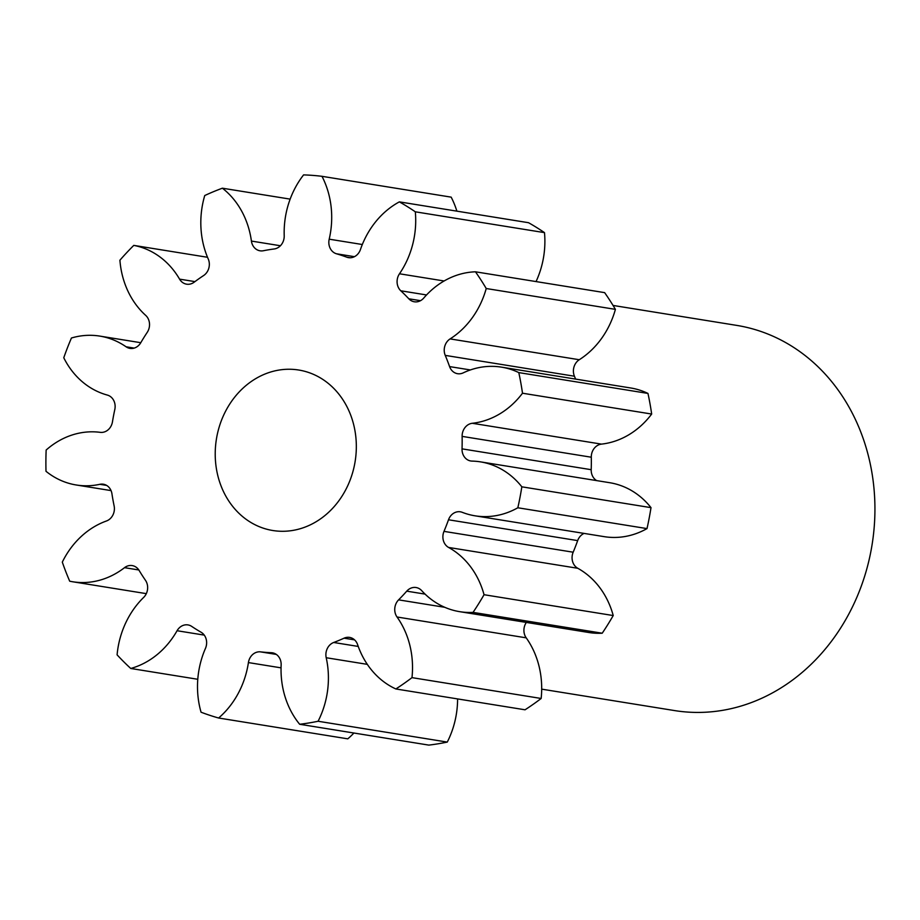 <?xml version="1.0" encoding="UTF-8"?>
<svg xmlns="http://www.w3.org/2000/svg" width="920" height="920" viewBox="0 0 920 920"><rect width="100%" height="100%" fill="white"/><g stroke="black" fill="none" stroke-linecap="round" stroke-linejoin="round"><path stroke-width="1.38" d="M218.856 428.156A81.282 70.254 -80.8 0 0 272.837 530.518A81.282 70.254 -80.8 0 0 352.693 472.385A81.282 70.254 -80.8 0 0 298.724 370.024A81.282 70.254 -80.8 0 0 218.856 428.156M541.696 689.149L674.532 710.573A195.086 168.613 -80.8 0 0 866.203 571.044A195.086 168.613 -80.8 0 0 736.655 325.381L613.053 305.44M456.872 211.151A83.409 72.082 99.2 0 0 451.168 197.144L321.988 176.318A276.38 238.867 -80.8 0 0 303.589 174.892A83.409 72.082 99.2 0 0 287.88 206.034A83.409 72.082 99.2 0 0 284.211 235.692A12.351 10.683 99.2 0 1 283.659 240.085A12.351 10.683 99.2 0 1 274.195 248.963A203.216 175.639 99.2 0 0 263.373 250.746A12.351 10.683 99.2 0 1 260.049 250.803A12.351 10.683 99.2 0 1 251.413 241.074L280.427 245.743M290.156 199.123L222.398 188.197A276.38 238.867 -80.8 0 0 204.746 195.534A83.409 72.082 99.2 0 0 204.539 196.236A83.409 72.082 99.2 0 0 208.242 258.991A12.351 10.683 99.2 0 1 208.782 268.295A12.351 10.683 99.2 0 1 203.607 275.551A203.216 175.639 99.2 0 0 194.155 282.198A12.351 10.683 99.2 0 1 186.611 284.176A12.351 10.683 99.2 0 1 179.572 279.139L194.936 281.612M179.572 279.139A83.409 72.082 99.2 0 0 133.779 245.387A276.38 238.867 -80.8 0 0 119.91 260.21A83.409 72.082 99.2 0 0 145.671 315.365A12.351 10.683 99.2 0 1 148.982 328.543A12.351 10.683 99.2 0 1 147.234 332.35A203.216 175.639 99.2 0 0 140.771 342.723A12.351 10.683 99.2 0 1 129.984 348.381A12.351 10.683 99.2 0 1 126.086 346.794L134.182 348.105M126.086 346.794A83.409 72.082 99.2 0 0 99.808 336.099A83.409 72.082 99.2 0 0 71.438 338.008A276.38 238.867 -80.8 0 0 63.767 357.753A83.409 72.082 99.2 0 0 107.329 395.071A12.351 10.683 99.2 0 1 114.804 409.538A203.216 175.639 99.2 0 0 112.459 421.843A12.351 10.683 99.2 0 1 112.09 423.476A12.351 10.683 99.2 0 1 100.222 432.342A83.409 72.082 99.2 0 0 46.149 450.041A276.38 238.867 -80.8 0 0 46 471.293A83.409 72.082 99.2 0 0 76.268 484.989L111.055 490.601M106.628 485.403L99.843 484.311A12.351 10.683 99.2 0 1 103.339 484.207A12.351 10.683 99.2 0 1 111.941 493.764A203.216 175.639 99.2 0 0 114.114 505.873A12.351 10.683 99.2 0 1 113.85 512.612A12.351 10.683 99.2 0 1 106.432 520.996A83.409 72.082 99.2 0 0 62.307 562.12A276.38 238.867 -80.8 0 0 69.701 581.198A83.409 72.082 99.2 0 0 72.68 581.762L146.314 593.641M138.828 569.974L124.51 567.674A12.351 10.683 99.2 0 1 132.192 565.582A12.351 10.683 99.2 0 1 139.138 570.469A203.216 175.639 99.2 0 0 145.463 580.29A12.351 10.683 99.2 0 1 147.096 591.56A12.351 10.683 99.2 0 1 143.658 597.413A83.409 72.082 99.2 0 0 120.428 636.985A83.409 72.082 99.2 0 0 117.093 654.844A276.38 238.867 -80.8 0 0 130.755 668.472L197.777 679.282M204.251 635.11L177.065 630.729A12.351 10.683 99.2 0 1 187.933 624.91A12.351 10.683 99.2 0 1 191.693 626.394A203.216 175.639 99.2 0 0 201.066 632.224A12.351 10.683 99.2 0 1 206.08 646.656A12.351 10.683 99.2 0 1 205.459 648.393A83.409 72.082 99.2 0 0 201.227 660.169A83.409 72.082 99.2 0 0 201.054 712.206A276.38 238.867 -80.8 0 0 218.615 718.014L347.794 738.841A83.409 72.082 99.2 0 0 353.901 733.021M222.398 188.197A83.409 72.082 99.2 0 1 251.413 241.074M99.843 484.311A83.409 72.082 99.2 0 1 76.268 484.989M124.51 567.674A83.409 72.082 99.2 0 1 72.68 581.762M177.065 630.729A83.409 72.082 99.2 0 1 130.755 668.472M281.048 667.851L248.411 662.584A83.409 72.082 99.2 0 1 218.615 718.014M248.411 662.584A12.351 10.683 99.2 0 1 260.51 651.866L276.322 654.419M273.47 653.05L271.308 652.706A203.216 175.639 99.2 0 1 260.51 651.866M271.308 652.706A12.351 10.683 99.2 0 1 272.4 652.809A12.351 10.683 99.2 0 1 281.14 665.114A83.409 72.082 99.2 0 0 299.655 724.27A276.38 238.867 -80.8 0 0 318.09 721.257L447.269 742.083A83.409 72.082 99.2 0 0 457.596 698.924M367.322 664.355L326.209 657.731A83.409 72.082 99.2 0 1 318.09 721.257M326.209 657.731A12.351 10.683 99.2 0 1 333.695 642.482L358.248 646.438M354.568 639.871L344.068 638.181A203.216 175.639 99.2 0 1 333.695 642.482M344.068 638.181A12.351 10.683 99.2 0 1 349.577 637.399A12.351 10.683 99.2 0 1 357.627 644.69A83.409 72.082 99.2 0 0 395.864 688.965A276.38 238.867 -80.8 0 0 411.987 677.637L541.155 698.475A83.409 72.082 99.2 0 0 526.205 637.836L397.026 616.998A83.409 72.082 99.2 0 1 411.987 677.637M397.026 616.998A12.351 10.683 99.2 0 1 398.601 599.863L444.774 607.303M425.074 594.113L406.743 591.157A203.216 175.639 99.2 0 1 398.601 599.863M406.743 591.157A12.351 10.683 99.2 0 1 416.058 587.523A12.351 10.683 99.2 0 1 421.693 590.64A83.409 72.082 99.2 0 0 459.712 611.673L588.892 632.511A83.409 72.082 99.2 0 0 602.22 633.213A276.38 238.867 -80.8 0 0 613.226 615.549A83.409 72.082 99.2 0 0 577.783 568.284L448.603 547.446A83.409 72.082 99.2 0 1 484.046 594.711L613.226 615.549M484.046 594.711A276.38 238.867 -80.8 0 1 473.041 612.386A83.409 72.082 99.2 0 1 459.712 611.673M448.603 547.446A12.351 10.683 99.2 0 1 443.992 531.369L573.172 552.207A12.351 10.683 -80.8 0 0 577.783 568.284M584.062 533.404A12.351 10.683 -80.8 0 0 577.668 540.615L448.5 519.777A203.216 175.639 99.2 0 1 443.992 531.369M448.5 519.777A12.351 10.683 99.2 0 1 460.356 511.807A12.351 10.683 99.2 0 1 462.254 512.325A83.409 72.082 99.2 0 0 475.065 515.821L604.233 536.659A83.409 72.082 99.2 0 0 647.001 528.597A276.38 238.867 -80.8 0 0 651.004 507.644A83.409 72.082 99.2 0 0 609.672 482.701L480.493 461.863A83.409 72.082 99.2 0 1 521.835 486.818L651.004 507.644M521.835 486.818A276.38 238.867 -80.8 0 1 517.833 507.771A83.409 72.082 99.2 0 1 475.065 515.821M462.116 436.379A12.351 10.683 99.2 0 1 472.305 423.28A83.409 72.082 99.2 0 0 522.502 393.219L651.67 414.046A83.409 72.082 99.2 0 1 601.473 444.118A12.351 10.683 -80.8 0 0 591.295 457.217L462.116 436.379A203.216 175.639 99.2 0 1 462.035 448.856A12.351 10.683 99.2 0 0 470.775 460.977A12.351 10.683 99.2 0 0 472.029 461.092A83.409 72.082 99.2 0 1 480.493 461.863M522.502 393.219A276.38 238.867 -80.8 0 0 518.799 372.6L647.967 393.426A83.409 72.082 99.2 0 0 630.683 387.975L501.503 367.149A83.409 72.082 99.2 0 1 518.799 372.6M445.245 355.384A12.351 10.683 99.2 0 1 450.098 338.905A83.409 72.082 99.2 0 0 486.231 288.523L615.411 309.361A83.409 72.082 99.2 0 1 579.278 359.731A12.351 10.683 -80.8 0 0 574.425 376.222L445.245 355.384A203.216 175.639 99.2 0 1 449.592 366.597A12.351 10.683 99.2 0 0 457.585 373.704A12.351 10.683 99.2 0 0 463.254 372.853A83.409 72.082 99.2 0 1 501.503 367.149M486.231 288.523A276.38 238.867 -80.8 0 0 475.467 271.802L604.647 292.64A276.38 238.867 -80.8 0 1 615.411 309.361M426.546 294.952L400.809 290.8A203.216 175.639 99.2 0 1 408.825 298.793A12.351 10.683 99.2 0 0 414.345 301.783A12.351 10.683 99.2 0 0 423.786 298.011A83.409 72.082 99.2 0 1 475.467 271.802M400.809 290.8A12.351 10.683 99.2 0 1 399.487 273.78L444.118 280.979M354.441 256.68L336.478 253.782A203.216 175.639 99.2 0 1 346.782 257.186A12.351 10.683 99.2 0 0 348.53 257.646A12.351 10.683 99.2 0 0 360.456 249.492A83.409 72.082 99.2 0 1 399.349 201.871A276.38 238.867 -80.8 0 1 415.311 211.807A83.409 72.082 99.2 0 1 399.487 273.78M336.478 253.782A12.351 10.683 99.2 0 1 329.199 239.177L362.319 244.513M321.988 176.318A83.409 72.082 99.2 0 1 329.199 239.177M415.311 211.807L544.49 232.633A276.38 238.867 -80.8 0 0 528.528 222.709L399.349 201.871M544.49 232.633A83.409 72.082 99.2 0 1 536.049 281.577M574.425 376.222A203.216 175.639 99.2 0 1 575.609 379.097M651.67 414.046A276.38 238.867 -80.8 0 0 647.967 393.426M591.295 457.217A203.216 175.639 99.2 0 1 591.203 469.694A12.351 10.683 -80.8 0 0 596.654 480.596M577.668 540.615A203.216 175.639 99.2 0 1 573.172 552.207M526.343 622.426A12.351 10.683 -80.8 0 0 526.205 637.836M395.864 688.965L525.044 709.792A276.38 238.867 -80.8 0 0 541.155 698.475M299.655 724.27L428.835 745.108A276.38 238.867 -80.8 0 0 447.269 742.083M133.779 245.387L207.506 257.278M473.041 612.386L602.22 633.213M517.833 507.771L647.001 528.597M346.782 257.186L350.324 257.761M408.825 298.793L420.52 300.679M450.098 338.905L579.278 359.731M449.592 366.597L470.384 369.943M472.305 423.28L601.473 444.118M462.035 448.856L591.203 469.694M99.808 336.099L140.771 342.7"/></g></svg>

